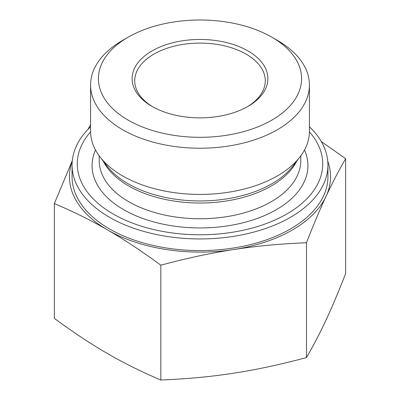 <?xml version="1.0" encoding="UTF-8"?>
<svg xmlns="http://www.w3.org/2000/svg" width="400" height="400" viewBox="0 0 400 400"><rect width="100%" height="100%" fill="white"/><g stroke="black" fill="none" stroke-linecap="round" stroke-linejoin="round"><path stroke-width="0.6" d="M152.935 106.9A65.275 37.685 180 0 1 134.725 80.785A65.275 37.685 180 0 1 200 43.1A65.275 37.685 180 0 1 265.275 80.785A65.275 37.685 180 0 1 247.065 106.9M151.995 106.37A67.885 39.195 0 0 0 248.005 106.37A67.885 39.195 0 0 0 248.005 50.94A67.885 39.195 0 0 0 151.995 50.94A67.885 39.195 0 0 0 151.995 106.37L151.995 106.37M128.16 120.13A101.595 58.655 180 0 1 128.16 37.18A101.595 58.655 180 0 1 271.84 37.18A101.595 58.655 180 0 1 271.84 120.13A101.595 58.655 180 0 1 128.16 120.13M72.23 161.24A130.55 75.375 0 0 0 107.595 229.965C91.1 220.395 73.355 211.605 54.35 203.58L54.35 318.395C73.355 332.365 91.1 344.105 107.595 353.615C124.085 363.185 141.83 371.98 160.835 380C186.83 378.97 211.105 376.7 233.66 373.2C256.22 369.75 280.495 364.535 306.485 357.56C313.475 345.535 320.005 333 326.07 319.955C332.135 306.965 338.66 291.485 345.65 273.515L345.65 158.7C338.66 170.725 332.135 183.26 326.07 196.305C320.005 209.295 313.475 224.775 306.485 242.745C280.495 243.775 256.22 246.045 233.66 249.55C211.105 252.995 186.83 258.21 160.835 265.185C141.83 251.22 124.085 239.48 107.595 229.965A130.55 75.375 0 0 0 233.66 249.55A130.55 75.375 0 0 0 326.07 196.305A130.55 75.375 0 0 0 327.77 161.24M306.485 357.56L306.485 242.745M160.835 380L160.835 265.185M321.28 141.55L345.65 158.7M54.35 203.58L72.285 160.715M87.925 129.445L90.57 124.685M128.16 37.18L122.62 40.38A109.43 63.18 0 0 0 90.57 85.05A109.43 63.18 0 0 0 122.625 129.725A109.43 63.18 0 0 0 241.875 143.42A109.43 63.18 0 0 0 309.43 85.05A109.43 63.18 0 0 0 305.73 68.76A109.43 63.18 0 0 0 277.38 40.38L271.84 37.18M90.57 85.05L90.57 131.245A109.43 63.18 0 0 0 100.105 157.035A109.43 63.18 0 0 0 200 194.42A109.43 63.18 0 0 0 299.895 157.035A109.43 63.18 0 0 0 309.43 131.245L309.43 85.05M309.425 131.855A122.72 70.85 180 0 1 318.57 145.665A122.72 70.85 180 0 1 187.2 234.395A122.72 70.85 180 0 1 90.575 131.855M309.43 126.805A127.94 73.865 180 0 1 323.615 146.03A127.94 73.865 180 0 1 327.94 165.075A127.94 73.865 180 0 1 200 238.94A127.94 73.865 180 0 1 72.06 165.075A127.94 73.865 180 0 1 90.57 126.805M72.06 165.075L72.06 176.725A127.94 73.865 0 0 0 109.53 228.955A127.94 73.865 0 0 0 248.96 244.965A127.94 73.865 0 0 0 327.94 176.725L327.94 165.075M103.185 161.015A100.785 58.19 0 0 0 200 203.025A100.785 58.19 0 0 0 296.815 161.015M299.895 157.035L292.77 166.23A101.625 58.675 180 0 1 200 200.95A101.625 58.675 180 0 1 107.23 166.23L100.105 157.035M300.785 155.85L300.785 160.565A100.785 58.19 180 0 1 200 218.75A100.785 58.19 180 0 1 99.215 160.565L99.215 155.85M95.515 150.02A107.925 62.31 0 0 0 200 227.94A107.925 62.31 0 0 0 304.485 150.02"/></g></svg>
